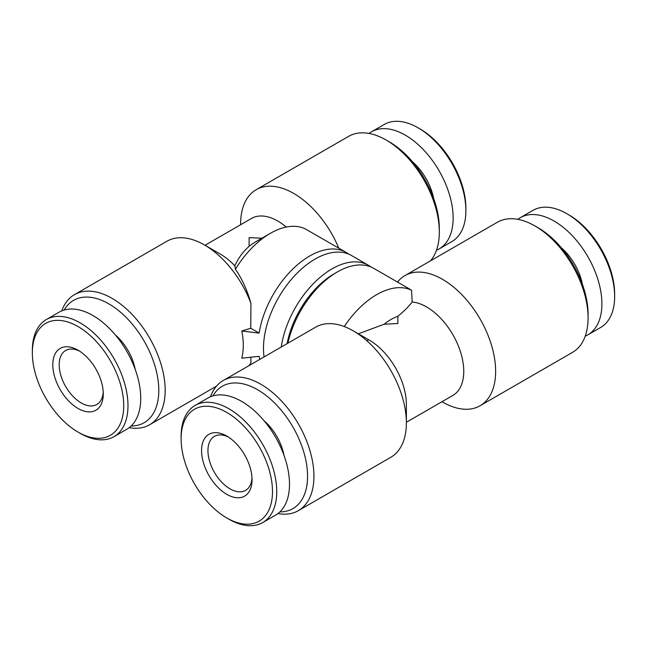 <?xml version="1.0" encoding="UTF-8"?>
<svg xmlns="http://www.w3.org/2000/svg" width="647" height="647" viewBox="0 0 647 647"><rect width="100%" height="100%" fill="white"/><g stroke="black" fill="none" stroke-linecap="round" stroke-linejoin="round"><path stroke-width="0.97" d="M585.244 336.133A67.62 39.038 -120 0 0 587.897 334.822L600.642 327.463A67.62 39.038 -120 0 0 614.65 296.504L614.65 294.053A64.619 37.308 -120 0 0 568.956 214.917L566.837 213.688A67.62 39.038 -120 0 0 533.023 210.34L520.269 217.699A67.62 39.038 -120 0 0 517.818 219.341M587.897 334.822A67.62 39.038 -120 0 0 598.257 280.636A67.62 39.038 -120 0 0 554.083 221.048A67.62 39.038 -120 0 0 520.269 217.699M281.275 347.002A72.885 42.079 -60 0 1 331.976 268.885A72.885 42.079 -60 0 1 368.418 265.278A72.885 42.079 -60 0 1 370.99 266.985M264.065 356.942A72.885 42.079 -60 0 1 315.024 259.099A72.885 42.079 -60 0 1 351.458 255.484L368.418 265.278M131.106 426.009A70.628 40.777 -120 0 0 157.472 376.408A70.628 40.777 -120 0 0 108.858 303.872A70.628 40.777 -120 0 0 64.15 310.026M129.182 427.659A75.133 43.381 -120 0 0 149.611 424.764A75.133 43.381 -120 0 0 161.127 364.56A75.133 43.381 -120 0 0 112.044 298.348A75.133 43.381 -120 0 0 74.478 294.628A75.133 43.381 -120 0 0 61.756 310.867M248.796 365.757A75.133 43.381 -120 0 0 250.947 362.902L250.801 357.217M259.835 359.384A72.885 42.079 120 0 1 259.14 356.319L241.8 358.195C243.773 350.027 243.773 340.969 241.8 331.029L259.14 333.1L250.745 328.247L241.8 331.029M250.745 328.247L250.947 303.386A75.133 43.381 -120 0 0 204.492 244.97L204.492 244.97A75.133 43.381 -120 0 0 166.918 241.25L74.478 294.628M250.947 303.386C247.251 290.26 242.075 278.881 235.435 269.249L234.845 265.86A52.593 30.369 -120 0 0 220.433 254.174A52.593 30.369 -120 0 0 220.425 254.174L204.492 244.97L220.433 254.174M103.221 391.961A31.185 18.003 60 0 1 96.824 404.488A31.185 18.003 60 0 1 81.231 402.944A31.185 18.003 60 0 1 59.184 364.754A31.185 18.003 60 0 1 65.638 350.48A31.185 18.003 60 0 1 79.686 351.2M430.506 260.846A75.133 43.381 -120 0 0 439.321 232.095L439.321 228.407A70.628 40.777 -120 0 0 389.381 141.911L386.194 140.067A75.133 43.381 -120 0 0 348.628 136.347L256.18 189.717A75.133 43.381 -120 0 0 240.619 224.113L240.619 224.735M286.249 227.04A52.593 30.369 -120 0 0 277.806 221.048A52.593 30.369 -120 0 0 251.513 218.443L205.018 245.286M234.845 265.86C238.128 258.323 242.892 251.82 249.119 246.337L249.119 237.611L261.833 238.242M338.745 248.141A75.133 43.381 -120 0 0 293.746 193.445A75.133 43.381 -120 0 0 256.18 189.717M348.701 254.117A72.885 42.079 120 0 0 346.129 252.403A72.885 42.079 120 0 0 309.687 256.018A72.885 42.079 120 0 0 259.14 333.1M78.044 408.467A35.69 20.607 60 0 1 52.803 364.754A35.69 20.607 60 0 1 78.044 350.189L78.044 350.189A35.69 20.607 60 0 1 103.277 393.894A35.69 20.607 60 0 1 78.044 408.467M80.163 433.312L78.044 432.083A64.619 37.308 60 0 1 78.044 432.083A64.619 37.308 60 0 1 32.35 352.947A64.619 37.308 60 0 1 78.044 326.565A64.619 37.308 60 0 1 123.731 405.709A64.619 37.308 60 0 1 78.044 432.091L80.163 433.312A67.62 39.038 60 0 0 113.977 436.66L126.731 429.301A67.62 39.038 60 0 0 137.091 375.114A67.62 39.038 60 0 0 92.917 315.526A67.62 39.038 60 0 0 59.103 312.178L46.358 319.537A67.62 39.038 60 0 1 80.163 322.885A67.62 39.038 60 0 1 124.345 382.474A67.62 39.038 60 0 1 113.977 436.66M115.287 334.855A38.319 22.127 60 0 1 135.174 369.3M436.482 250.243A67.62 39.038 -120 0 0 439.127 248.941L451.881 241.574A67.62 39.038 -120 0 0 465.889 210.623L465.889 208.164A64.619 37.308 -120 0 0 420.194 129.028L418.067 127.799A67.62 39.038 -120 0 0 418.067 127.799A67.62 39.038 -120 0 0 384.261 124.45L371.507 131.81A67.62 39.038 -120 0 0 369.049 133.452M465.889 210.623A67.62 39.038 -120 0 0 418.075 127.799L420.194 129.028M439.127 248.941A67.62 39.038 -120 0 0 449.495 194.747A67.62 39.038 -120 0 0 405.321 135.158A67.62 39.038 -120 0 0 371.507 131.81M433.644 198.419A41.327 23.858 -120 0 0 412.519 161.823M226.806 436.07L226.806 436.07A35.69 20.607 60 0 1 252.039 479.783A35.69 20.607 60 0 1 226.806 494.357A35.69 20.607 60 0 1 201.565 450.644A35.69 20.607 60 0 1 226.806 436.07M251.99 477.85A31.185 18.003 60 0 1 245.585 490.377A31.185 18.003 60 0 1 229.992 488.833A31.185 18.003 60 0 1 207.946 450.644A31.185 18.003 60 0 1 214.4 436.369A31.185 18.003 60 0 1 228.456 437.089M228.925 519.201L226.806 517.972A64.619 37.308 60 0 1 181.111 438.836A64.619 37.308 60 0 1 226.806 412.454A64.619 37.308 60 0 1 272.492 491.591A64.619 37.308 60 0 1 226.806 517.972L228.933 519.201A67.62 39.038 60 0 1 228.925 519.201A67.62 39.038 60 0 0 262.739 522.55L275.493 515.19A67.62 39.038 60 0 0 285.861 461.004A67.62 39.038 60 0 0 241.679 401.415A67.62 39.038 60 0 0 207.873 398.059L195.119 405.426A67.62 39.038 60 0 1 228.933 408.775A67.62 39.038 60 0 1 273.107 468.363A67.62 39.038 60 0 1 262.739 522.55M181.111 438.836L181.111 436.377A67.62 39.038 60 0 1 195.119 405.426M397.517 282.076A75.133 43.381 60 0 1 404.941 275.606L497.389 222.236A75.133 43.381 60 0 1 534.956 225.957L534.956 225.957A75.133 43.381 60 0 1 588.083 317.976A75.133 43.381 60 0 1 572.522 352.372L480.082 405.75A75.133 43.381 60 0 1 442.508 402.03L441.974 401.714L442.508 402.03M538.142 227.793L534.956 225.957L538.142 227.793A70.628 40.777 60 0 1 588.083 314.296L588.083 317.976M404.941 275.606A75.133 43.381 60 0 1 442.508 279.326A75.133 43.381 60 0 1 491.599 345.538A75.133 43.381 60 0 1 480.082 405.75M408.014 288.133L411.565 290.26L412.155 301.971A52.593 30.369 60 0 1 426.575 306.937A52.593 30.369 60 0 1 460.931 353.286A52.593 30.369 60 0 1 452.868 395.43L406.381 422.265M212.912 395.915A70.628 40.777 60 0 1 257.619 389.753A70.628 40.777 60 0 1 306.233 462.29A70.628 40.777 60 0 1 279.876 511.898M210.518 396.757A75.133 43.381 60 0 1 223.239 380.509A75.133 43.381 60 0 1 260.806 384.237A75.133 43.381 60 0 1 309.889 450.441A75.133 43.381 60 0 1 298.372 510.653A75.133 43.381 60 0 1 277.951 513.548M223.239 380.509L315.687 327.139A75.133 43.381 60 0 1 353.254 330.86L369.194 340.063A52.593 30.369 60 0 1 406.381 404.48L406.381 422.887A75.133 43.381 60 0 1 390.82 457.283L298.372 510.653M412.155 301.971C408.872 306.411 404.108 311.175 397.881 316.27L397.881 323.5L384.067 324.244L358.098 333.917M369.194 340.063L353.254 330.86A75.133 43.381 60 0 1 406.381 422.887M287.139 343.622A68.372 39.475 -60 0 1 334.127 273.81L337.313 271.966A72.885 42.079 -60 0 1 373.756 268.359L408.014 288.141M287.883 343.193A72.885 42.079 -60 0 1 337.313 271.966L334.127 273.81M283.944 455.189A38.319 22.127 -120 0 0 264.057 420.744M344.261 326.557A72.885 42.079 -60 0 1 411.565 290.26M384.067 324.244A52.593 30.369 -60 0 1 397.881 316.27M368.653 339.756L366.881 340.783M32.35 352.947L32.35 350.496A67.62 39.038 60 0 1 46.358 319.537M249.119 246.337A52.593 30.369 120 0 1 256.026 241.598L270.373 233.316A72.885 42.079 120 0 1 305.311 228.909L346.129 252.403M270.373 233.316A72.885 42.079 120 0 0 235.435 269.249M439.321 232.095A75.133 43.381 -120 0 0 386.194 140.067L389.381 141.911M568.956 214.917A64.619 37.308 -120 0 0 568.956 214.909L566.837 213.688A67.62 39.038 -120 0 1 614.65 296.504M582.405 284.3A41.327 23.858 -120 0 0 561.281 247.712M149.611 424.764L216.494 386.154M398.204 281.243L397.137 281.857"/></g></svg>
